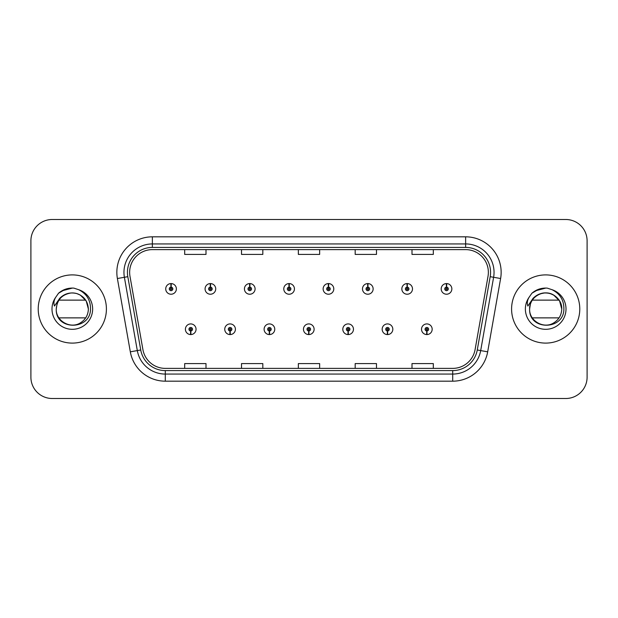 <?xml version="1.0" encoding="UTF-8"?>
<svg xmlns="http://www.w3.org/2000/svg" width="618" height="618" viewBox="0 0 618 618"><rect width="100%" height="100%" fill="white"/><g stroke="black" fill="none" stroke-linecap="round" stroke-linejoin="round"><path stroke-width="0.93" d="M230.004 331.016L229.85 334.57A5.33 5.33 0 0 0 230.313 334.57L230.159 331.016A1.777 1.777 0 0 0 231.858 329.247A1.777 1.777 0 0 0 230.081 327.47A1.777 1.777 0 0 0 228.305 329.247A1.777 1.777 0 0 0 230.004 331.016L230.05 329.958A0.711 0.711 0 0 1 229.371 329.247A0.711 0.711 0 0 1 230.081 328.537A0.711 0.711 0 0 1 230.792 329.247A0.711 0.711 0 0 1 230.112 329.958L230.159 331.016M269.355 331.016L269.201 334.57A5.33 5.33 0 0 0 269.664 334.57L269.51 331.016A1.777 1.777 0 0 0 271.209 329.247A1.777 1.777 0 0 0 269.433 327.47A1.777 1.777 0 0 0 267.656 329.247A1.777 1.777 0 0 0 269.355 331.016L269.402 329.958A0.711 0.711 0 0 1 268.722 329.247A0.711 0.711 0 0 1 269.433 328.537A0.711 0.711 0 0 1 270.143 329.247A0.711 0.711 0 0 1 269.463 329.958L269.51 331.016M308.706 331.016L308.552 334.57A5.33 5.33 0 0 0 309.015 334.57L308.861 331.016A1.777 1.777 0 0 0 310.56 329.247A1.777 1.777 0 0 0 308.784 327.47A1.777 1.777 0 0 0 307.015 329.247A1.777 1.777 0 0 0 308.706 331.016L308.753 329.958A0.711 0.711 0 0 1 308.073 329.247A0.711 0.711 0 0 1 308.784 328.537A0.711 0.711 0 0 1 309.494 329.247A0.711 0.711 0 0 1 308.815 329.958L308.861 331.016M348.065 331.016L347.911 334.57A5.33 5.33 0 0 0 348.374 334.57L348.22 331.016A1.777 1.777 0 0 0 349.919 329.247A1.777 1.777 0 0 0 348.143 327.47A1.777 1.777 0 0 0 346.366 329.247A1.777 1.777 0 0 0 348.065 331.016L348.112 329.958A0.711 0.711 0 0 1 347.432 329.247A0.711 0.711 0 0 1 348.143 328.537A0.711 0.711 0 0 1 348.853 329.247A0.711 0.711 0 0 1 348.173 329.958L348.22 331.016M387.416 331.016L387.262 334.57A5.33 5.33 0 0 0 387.725 334.57L387.571 331.016A1.777 1.777 0 0 0 389.27 329.247A1.777 1.777 0 0 0 387.494 327.47A1.777 1.777 0 0 0 385.717 329.247A1.777 1.777 0 0 0 387.416 331.016L387.463 329.958A0.711 0.711 0 0 1 386.783 329.247A0.711 0.711 0 0 1 387.494 328.537A0.711 0.711 0 0 1 388.204 329.247A0.711 0.711 0 0 1 387.525 329.958L387.571 331.016M426.768 331.016L426.613 334.57A5.33 5.33 0 0 0 427.077 334.57L426.922 331.016A1.777 1.777 0 0 0 428.622 329.247A1.777 1.777 0 0 0 426.845 327.47A1.777 1.777 0 0 0 425.068 329.247A1.777 1.777 0 0 0 426.768 331.016L426.814 329.958A0.711 0.711 0 0 1 426.134 329.247A0.711 0.711 0 0 1 426.845 328.537A0.711 0.711 0 0 1 427.556 329.247A0.711 0.711 0 0 1 426.876 329.958L426.922 331.016M190.653 331.016L190.498 334.57A5.33 5.33 0 0 0 190.962 334.57L190.808 331.016A1.777 1.777 0 0 0 192.507 329.247A1.777 1.777 0 0 0 190.73 327.47A1.777 1.777 0 0 0 188.953 329.247A1.777 1.777 0 0 0 190.653 331.016L190.699 329.958A0.711 0.711 0 0 1 190.02 329.247A0.711 0.711 0 0 1 190.73 328.537A0.711 0.711 0 0 1 191.441 329.247A0.711 0.711 0 0 1 190.761 329.958L190.808 331.016M210.483 287.123L210.638 283.577A5.33 5.33 0 0 0 210.174 283.577L210.329 287.123A1.777 1.777 0 0 0 208.629 288.9A1.777 1.777 0 0 0 210.406 290.676A1.777 1.777 0 0 0 212.183 288.9A1.777 1.777 0 0 0 210.483 287.123L210.437 288.189A0.711 0.711 0 0 1 211.117 288.9A0.711 0.711 0 0 1 210.406 289.61A0.711 0.711 0 0 1 209.695 288.9A0.711 0.711 0 0 1 210.375 288.189L210.329 287.123M249.834 287.123L249.989 283.577A5.33 5.33 0 0 0 249.525 283.577L249.68 287.123A1.777 1.777 0 0 0 247.98 288.9A1.777 1.777 0 0 0 249.757 290.676A1.777 1.777 0 0 0 251.534 288.9A1.777 1.777 0 0 0 249.834 287.123L249.788 288.189A0.711 0.711 0 0 1 250.468 288.9A0.711 0.711 0 0 1 249.757 289.61A0.711 0.711 0 0 1 249.046 288.9A0.711 0.711 0 0 1 249.726 288.189L249.68 287.123M289.185 287.123L289.34 283.577A5.33 5.33 0 0 0 288.876 283.577L289.031 287.123A1.777 1.777 0 0 0 287.331 288.9A1.777 1.777 0 0 0 289.108 290.676A1.777 1.777 0 0 0 290.885 288.9A1.777 1.777 0 0 0 289.185 287.123L289.139 288.189A0.711 0.711 0 0 1 289.819 288.9A0.711 0.711 0 0 1 289.108 289.61A0.711 0.711 0 0 1 288.397 288.9A0.711 0.711 0 0 1 289.077 288.189L289.031 287.123M328.544 287.123L328.699 283.577A5.33 5.33 0 0 0 328.228 283.577L328.39 287.123A1.777 1.777 0 0 0 326.69 288.9A1.777 1.777 0 0 0 328.467 290.676A1.777 1.777 0 0 0 330.236 288.9A1.777 1.777 0 0 0 328.544 287.123L328.498 288.189A0.711 0.711 0 0 1 329.17 288.9A0.711 0.711 0 0 1 328.467 289.61A0.711 0.711 0 0 1 327.756 288.9A0.711 0.711 0 0 1 328.436 288.189L328.39 287.123M367.895 287.123L368.05 283.577A5.33 5.33 0 0 0 367.586 283.577L367.741 287.123A1.777 1.777 0 0 0 366.041 288.9A1.777 1.777 0 0 0 367.818 290.676A1.777 1.777 0 0 0 369.595 288.9A1.777 1.777 0 0 0 367.895 287.123L367.849 288.189A0.711 0.711 0 0 1 368.529 288.9A0.711 0.711 0 0 1 367.818 289.61A0.711 0.711 0 0 1 367.107 288.9A0.711 0.711 0 0 1 367.787 288.189L367.741 287.123M407.247 287.123L407.401 283.577A5.33 5.33 0 0 0 406.938 283.577L407.092 287.123A1.777 1.777 0 0 0 405.393 288.9A1.777 1.777 0 0 0 407.169 290.676A1.777 1.777 0 0 0 408.946 288.9A1.777 1.777 0 0 0 407.247 287.123L407.2 288.189A0.711 0.711 0 0 1 407.88 288.9A0.711 0.711 0 0 1 407.169 289.61A0.711 0.711 0 0 1 406.459 288.9A0.711 0.711 0 0 1 407.138 288.189L407.092 287.123M446.598 287.123L446.752 283.577A5.33 5.33 0 0 0 446.289 283.577L446.443 287.123A1.777 1.777 0 0 0 444.744 288.9A1.777 1.777 0 0 0 446.52 290.676A1.777 1.777 0 0 0 448.297 288.9A1.777 1.777 0 0 0 446.598 287.123L446.551 288.189A0.711 0.711 0 0 1 447.231 288.9A0.711 0.711 0 0 1 446.52 289.61A0.711 0.711 0 0 1 445.81 288.9A0.711 0.711 0 0 1 446.49 288.189L446.443 287.123M171.132 287.123L171.286 283.577A5.33 5.33 0 0 0 170.815 283.577L170.977 287.123A1.777 1.777 0 0 0 169.278 288.9A1.777 1.777 0 0 0 171.055 290.676A1.777 1.777 0 0 0 172.824 288.9A1.777 1.777 0 0 0 171.132 287.123L171.086 288.189A0.711 0.711 0 0 1 171.758 288.9A0.711 0.711 0 0 1 171.055 289.61A0.711 0.711 0 0 1 170.344 288.9A0.711 0.711 0 0 1 171.024 288.189L170.977 287.123M38.216 309A34.098 34.098 0 0 0 72.314 343.098A34.098 34.098 0 0 0 106.412 309A34.098 34.098 0 0 0 72.314 274.902A34.098 34.098 0 0 0 38.216 309A34.098 34.098 0 0 0 72.314 343.098A34.098 34.098 0 0 0 106.412 309A34.098 34.098 0 0 0 72.314 274.902A34.098 34.098 0 0 0 38.216 309M511.588 309A34.098 34.098 0 0 0 545.686 343.098A34.098 34.098 0 0 0 579.784 309A34.098 34.098 0 0 0 545.686 274.902A34.098 34.098 0 0 0 511.588 309A34.098 34.098 0 0 0 545.686 343.098A34.098 34.098 0 0 0 579.784 309A34.098 34.098 0 0 0 545.686 274.902A34.098 34.098 0 0 0 511.588 309M129.641 272.345A22.735 22.735 0 0 1 152.368 249.618L465.632 249.618A22.735 22.735 0 0 1 488.019 276.292L475.087 349.603A22.735 22.735 0 0 1 452.708 368.382L165.292 368.382A22.735 22.735 0 0 1 142.912 349.603L129.981 276.292A22.735 22.735 0 0 1 129.641 272.345M127.432 272.345A24.936 24.936 0 0 0 127.81 276.679L140.742 349.981A24.936 24.936 0 0 0 165.292 370.591L452.708 370.591A24.936 24.936 0 0 0 477.258 349.981L490.19 276.679A24.936 24.936 0 0 0 465.632 247.409L152.368 247.409A24.936 24.936 0 0 0 127.432 272.345M117.389 278.517A35.52 35.52 0 0 1 152.368 236.825L465.632 236.825A35.52 35.52 0 0 1 500.611 278.517L487.679 351.82A35.52 35.52 0 0 1 452.708 381.175L165.292 381.175A35.52 35.52 0 0 1 130.321 351.82L117.389 278.517L124.388 277.281A28.413 28.413 0 0 1 152.368 243.932L465.632 243.932A28.413 28.413 0 0 1 493.612 277.281L480.688 350.591A28.413 28.413 0 0 1 452.708 374.068L165.292 374.068A28.413 28.413 0 0 1 137.312 350.591L124.388 277.281A28.413 28.413 0 0 1 123.955 272.345M587.1 240.804A21.313 21.313 0 0 0 565.787 219.498L52.213 219.498A21.313 21.313 0 0 0 30.9 240.804L30.9 377.196A21.313 21.313 0 0 0 52.213 398.502L565.787 398.502A21.313 21.313 0 0 0 587.1 377.196L587.1 240.804L587.1 377.196M477.258 349.981L480.688 350.591L493.612 277.281L500.611 278.517M298.347 249.618L298.347 254.423L319.653 254.423L319.653 249.618M241.514 249.618L241.514 254.423L262.828 254.423L262.828 249.618M184.689 249.618L184.689 254.423L206.003 254.423L206.003 249.618M355.172 249.618L355.172 254.423L376.486 254.423L376.486 249.618M411.997 249.618L411.997 254.423L433.311 254.423L433.311 249.618M319.653 368.382L319.653 363.577L298.347 363.577L298.347 368.382M262.828 368.382L262.828 363.577L241.514 363.577L241.514 368.382M206.003 368.382L206.003 363.577L184.689 363.577L184.689 368.382M376.486 368.382L376.486 363.577L355.172 363.577L355.172 368.382M433.311 368.382L433.311 363.577L411.997 363.577L411.997 368.382M30.9 240.804L30.9 377.196M565.787 219.498L52.213 219.498M52.213 398.502L565.787 398.502M176.377 288.9A5.33 5.33 0 0 0 171.286 283.577A5.33 5.33 0 0 1 176.377 288.9A5.33 5.33 0 0 1 171.055 294.222A5.33 5.33 0 0 1 165.724 288.9A5.33 5.33 0 0 1 170.815 283.577M185.4 329.247A5.33 5.33 0 0 0 190.498 334.57A5.33 5.33 0 0 1 185.4 329.247A5.33 5.33 0 0 1 190.73 323.917A5.33 5.33 0 0 1 196.053 329.247A5.33 5.33 0 0 1 190.962 334.57M215.728 288.9A5.33 5.33 0 0 0 210.638 283.577A5.33 5.33 0 0 1 215.728 288.9A5.33 5.33 0 0 1 210.406 294.222A5.33 5.33 0 0 1 205.076 288.9A5.33 5.33 0 0 1 210.174 283.577M255.087 288.9A5.33 5.33 0 0 0 249.989 283.577A5.33 5.33 0 0 1 255.087 288.9A5.33 5.33 0 0 1 249.757 294.222A5.33 5.33 0 0 1 244.427 288.9A5.33 5.33 0 0 1 249.525 283.577M294.438 288.9A5.33 5.33 0 0 0 289.34 283.577A5.33 5.33 0 0 1 294.438 288.9A5.33 5.33 0 0 1 289.108 294.222A5.33 5.33 0 0 1 283.786 288.9A5.33 5.33 0 0 1 288.876 283.577M333.79 288.9A5.33 5.33 0 0 0 328.699 283.577A5.33 5.33 0 0 1 333.79 288.9A5.33 5.33 0 0 1 328.467 294.222A5.33 5.33 0 0 1 323.137 288.9A5.33 5.33 0 0 1 328.228 283.577L328.359 286.412M224.751 329.247A5.33 5.33 0 0 0 229.85 334.57A5.33 5.33 0 0 1 224.751 329.247A5.33 5.33 0 0 1 230.081 323.917A5.33 5.33 0 0 1 235.412 329.247A5.33 5.33 0 0 1 230.313 334.57M264.11 329.247A5.33 5.33 0 0 0 269.201 334.57A5.33 5.33 0 0 1 264.11 329.247A5.33 5.33 0 0 1 269.433 323.917A5.33 5.33 0 0 1 274.763 329.247A5.33 5.33 0 0 1 269.664 334.57M303.461 329.247A5.33 5.33 0 0 0 308.552 334.57A5.33 5.33 0 0 1 303.461 329.247A5.33 5.33 0 0 1 308.784 323.917A5.33 5.33 0 0 1 314.114 329.247A5.33 5.33 0 0 1 309.015 334.57L308.892 331.727M77.976 293.975L80.34 295.095L86.219 300.974L88.374 309L86.219 300.974L80.34 295.095L76.864 293.604L80.34 295.095L86.219 300.974L88.374 309C88.158 315.056 85.477 319.691 80.34 322.905C70.336 329.317 55.705 320.873 56.253 309L56.995 304.172L56.253 309C55.357 330.815 90.637 330.414 90.514 309C90.583 300.139 86.628 293.704 78.656 289.695L73.859 288.119C68.065 287.772 62.959 289.479 58.548 293.218L55.651 297.374C53.882 300.348 53.496 303.237 54.484 306.041L59.66 298.37C64.481 293.55 70.213 291.959 76.864 293.604L80.34 295.095L86.219 300.974L88.374 309C88.158 315.056 85.477 319.691 80.34 322.905C70.336 329.317 55.705 320.873 56.253 309C57.049 299.869 61.939 294.539 70.923 293.002M88.374 309L86.219 300.974L80.34 295.095L76.864 293.604L80.34 295.095L86.219 300.974L88.374 309L86.219 300.974L80.34 295.095L76.864 293.604L80.34 295.095L86.219 300.974L88.374 309C87.872 301.283 84.033 296.153 76.864 293.604A16.06 16.06 0 0 0 56.995 304.172L56.253 309M58.934 300.124L85.693 300.124M85.693 317.876L58.934 317.876M58.586 293.187L61.846 290.862L72.476 288.058L61.846 290.862L58.586 293.187L61.846 290.862L72.476 288.058L61.846 290.862L58.586 293.187L61.846 290.862L72.476 288.058L61.846 290.862L58.586 293.187L61.846 290.862L72.476 288.058L61.846 290.862L58.586 293.187L65.438 289.216M66.095 289L70.506 288.135M530.375 304.172A16.06 16.06 0 0 1 550.236 293.604L553.713 295.095L559.591 300.974L561.747 309C561.53 315.056 558.85 319.691 553.713 322.905C543.709 329.317 529.085 320.873 529.626 309C529.842 302.944 532.523 298.309 537.66 295.095C547.664 288.683 562.295 297.127 561.747 309C561.53 315.056 558.85 319.691 553.713 322.905C543.709 329.317 529.085 320.873 529.626 309C529.085 297.127 543.709 288.683 553.713 295.095C558.85 298.309 561.53 302.944 561.747 309C561.53 315.056 558.85 319.691 553.713 322.905C543.709 329.317 529.085 320.873 529.626 309C529.842 302.944 532.523 298.309 537.66 295.095C547.664 288.683 562.295 297.127 561.747 309L559.591 300.974L553.713 295.095L550.236 293.604C557.413 296.153 561.244 301.283 561.747 309C562.295 297.127 547.664 288.683 537.66 295.095C532.523 298.309 529.842 302.944 529.626 309L530.375 304.172L529.611 309C529.842 302.944 532.523 298.309 537.66 295.095C547.664 288.683 562.295 297.127 561.747 309C562.295 297.127 547.664 288.683 537.66 295.095C532.523 298.309 529.842 302.944 529.626 309C528.73 330.815 564.01 330.414 563.886 309C563.956 300.139 560.008 293.704 552.029 289.695L547.231 288.119C541.438 287.772 536.339 289.479 531.92 293.218L529.023 297.374C527.254 300.348 526.868 303.237 527.865 306.041L533.033 298.37C537.853 293.55 543.585 291.959 550.236 293.604A16.06 16.06 0 0 0 530.375 304.172L529.626 309M532.307 300.124L559.066 300.124M559.066 317.876L532.307 317.876M540.889 293.674L544.296 293.002M531.959 293.187L535.219 290.862L545.848 288.058L535.219 290.862L531.959 293.187L535.219 290.862L545.848 288.058L535.219 290.862L531.959 293.187L535.219 290.862L545.848 288.058L535.219 290.862L531.959 293.187L535.219 290.862L545.848 288.058L535.219 290.862L531.959 293.187L538.811 289.216M539.468 289L543.879 288.135M373.141 288.9A5.33 5.33 0 0 0 368.05 283.577A5.33 5.33 0 0 1 373.141 288.9A5.33 5.33 0 0 1 367.818 294.222A5.33 5.33 0 0 1 362.488 288.9A5.33 5.33 0 0 1 367.586 283.577L367.71 286.412M412.5 288.9A5.33 5.33 0 0 0 407.401 283.577A5.33 5.33 0 0 1 412.5 288.9A5.33 5.33 0 0 1 407.169 294.222A5.33 5.33 0 0 1 401.839 288.9A5.33 5.33 0 0 1 406.938 283.577L407.061 286.412M451.851 288.9A5.33 5.33 0 0 0 446.752 283.577A5.33 5.33 0 0 1 451.851 288.9A5.33 5.33 0 0 1 446.52 294.222A5.33 5.33 0 0 1 441.198 288.9A5.33 5.33 0 0 1 446.289 283.577L446.412 286.412M342.812 329.247A5.33 5.33 0 0 0 347.911 334.57A5.33 5.33 0 0 1 342.812 329.247A5.33 5.33 0 0 1 348.143 323.917A5.33 5.33 0 0 1 353.465 329.247A5.33 5.33 0 0 1 348.374 334.57L348.251 331.727M382.163 329.247A5.33 5.33 0 0 0 387.262 334.57A5.33 5.33 0 0 1 382.163 329.247A5.33 5.33 0 0 1 387.494 323.917A5.33 5.33 0 0 1 392.824 329.247A5.33 5.33 0 0 1 387.725 334.57L387.602 331.727M421.522 329.247A5.33 5.33 0 0 0 426.613 334.57A5.33 5.33 0 0 1 421.522 329.247A5.33 5.33 0 0 1 426.845 323.917A5.33 5.33 0 0 1 432.175 329.247A5.33 5.33 0 0 1 427.077 334.57L426.953 331.727M465.632 236.825L465.632 247.409M124.388 277.281L127.81 276.679M165.292 381.175L165.292 370.591M452.708 370.591L452.708 381.175M130.321 351.82L140.742 349.981M490.19 276.679L493.612 277.281M152.368 236.825L152.368 247.409M480.688 350.591L487.679 351.82M76.864 293.604A16.06 16.06 0 0 0 56.995 304.172M55.651 297.374A20.317 20.317 0 0 0 72.314 329.317A20.317 20.317 0 0 0 78.656 289.695M529.023 297.374A20.317 20.317 0 0 0 545.686 329.317A20.317 20.317 0 0 0 552.029 289.695"/></g></svg>
